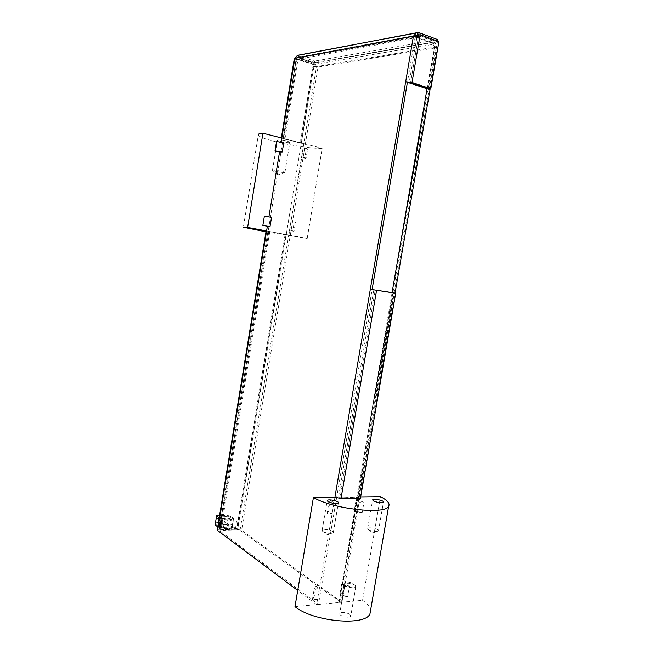 <?xml version="1.0" encoding="UTF-8"?>
<svg xmlns="http://www.w3.org/2000/svg" width="654" height="654" viewBox="0 0 654 654"><rect width="100%" height="100%" fill="white"/><g stroke="black" fill="none" stroke-linecap="round" stroke-linejoin="round"><path stroke-width="0.49" stroke-dasharray="3.27 2.45" d="M217.757 526.65L223.406 527.827L220.006 527.933L220.071 527.467L223.406 527.827L224.461 521.401L221.346 519.636L221.06 521.491L224.461 521.401L219.025 518.924M220.071 527.467L221.346 519.636M220.006 527.933L221.06 521.491M295.518 222.254L291.177 221.404L295.518 222.254L294.022 231.32L292.796 230.903L294.3 221.763M294.022 231.32L289.673 230.502L292.796 230.903M289.673 230.502L291.177 221.404M307.56 149.349L306.432 148.294L303.235 148.27L307.56 149.349L306.047 158.497L304.911 157.516L306.432 148.294M306.047 158.497L301.723 157.442L304.911 157.516M301.723 157.442L303.235 148.27M356.013 500.302L363.992 502.141L359.111 502.215L356.013 500.302L354.215 510.823L362.177 512.687L363.992 502.141M354.215 510.823L357.297 512.801L362.177 512.687M357.297 512.801L359.111 502.215M341.633 584.12L349.538 586.123L344.633 586.524L341.633 584.12L339.851 594.535L347.74 596.562L349.538 586.123M339.851 594.535L342.835 597.004L347.74 596.562M342.835 597.004L344.633 586.524M314.157 596.767L312.399 599.726L317.542 599.268L314.157 596.767L315.964 586.148L314.222 589.001L312.399 599.726M315.964 586.148L319.356 588.584L314.222 589.001M319.356 588.584L317.542 599.268M328.668 511.395L327.049 513.537L332.158 513.415L328.668 511.395L330.499 500.662L328.888 502.705L327.049 513.537M330.499 500.662L333.998 502.624L328.888 502.705M333.998 502.624L332.158 513.415M264.363 216.188L271.541 217.332M276.544 141.558L281.048 142.686L283.779 142.58M281.048 142.686L281.122 142.204M232.154 527.075L235.489 527.426L232.137 527.541L233.429 519.309L233.192 521.156L236.535 521.058L233.429 519.309M215.599 522.096L216.637 515.769L225.278 515.556C228.164 515.45 230.911 516.341 233.503 518.221L232.464 524.541C229.546 524.622 226.807 523.731 224.24 521.851C221.224 522.914 218.338 522.996 215.599 522.096L215.092 525.072M236.535 521.058L235.489 527.426M266.121 230.919L286.068 234.573L267.96 231.222L219.229 530.459L318.441 604.435L316.634 604.607L334.922 497.22L336.712 497.195L318.441 604.435M265.974 231.81L307.2 238.416L266.611 230.944L268.205 231.238L283.125 138.517L301.118 143.226L281.285 138.215L283.395 138.419L296.434 58.721L294.864 58.222M294.3 58.623L296.025 59.579L296.336 57.715L297.325 57.536L314.345 62.956L313.34 63.127L296.336 57.715M217.251 529.773L219.18 529.168L236.683 528.579L237.533 529.192L220.014 529.789L219.229 530.459M313.34 63.127L300.145 143.259M285.119 234.459L236.683 528.579M314.345 62.956L301.118 143.226M297.325 57.536L297.014 59.4L296.434 58.721L415.143 36.894L419.786 36.992M286.068 234.573L237.533 529.192M360.444 498.299L359.16 497.62L339.761 497.858L336.712 497.195L372.093 289.567M359.16 497.62L394.305 293.017M415.38 36.166L415.143 36.894L413.41 36.256M438.908 41.643L437.428 41.897L418.715 34.989L437.428 41.889L314.353 62.939L314.656 61.092L297.635 55.639L297.325 57.519L314.353 62.939M297.496 55.337L298.625 55.459L298.314 57.339L314.599 62.522L314.288 64.386L298.011 59.22L298.322 57.339L415.879 35.504L297.325 57.519M429.359 88.911L437.551 41.145M437.812 39.641L314.656 61.092M417.653 32.97L297.635 55.639M418.446 36.599L418.331 37.262L436.21 43.834L434.738 44.08L416.876 37.54L409.216 82.453M283.043 138.91L296.025 59.579L416.868 37.531L417.072 36.33M298.314 57.339L296.434 58.721M316.634 604.607L297.717 590.448M288.921 235.048L268.859 231.41L288.921 235.048L303.996 143.676L284.008 138.861L301.331 142.997L314.28 64.394L315.293 64.215L316.52 66.561L318.048 67.043L436.234 47.767L437.33 47.072L435.826 46.066L428.517 88.642M303.996 143.676L301.331 142.997L237.598 529.83L220.848 530.41L220.014 529.789L236.748 529.217L241.604 530.337L341.936 602.236L338.903 602.522L357.019 496.958L338.502 497.179L339.761 497.858L360.002 497.204L357.019 496.958L392.089 292.624M269.791 231.524L220.848 530.41M268.859 231.41L220.014 529.789L268.859 231.41M360.027 496.917L341.936 602.236M338.903 602.522L339.786 602.146L339.426 601.484L240.026 530.386L237.598 529.83M373.851 289.886L338.502 497.179M427.062 88.797L434.738 44.08L416.868 37.531L418.323 37.27L410.565 82.764L418.323 37.27M339.761 497.858L375.2 290.098L339.761 497.858M436.21 43.834L435.826 46.066L434.354 46.311L435.106 46.818L434.567 47.162L436.234 47.767L435.229 43.295L433.659 42.077L435.114 41.831L434.73 44.071L433.275 44.317L433.659 42.077L315.604 62.351L315.293 64.215L433.275 44.317L434.567 47.162L316.52 66.561L312.972 66.414L318.048 67.043L241.604 530.337M418.585 35.741L435.114 41.831M314.599 62.522L315.604 62.351L317.051 63.34L318.048 67.043M284.972 138.82L298.003 59.228L314.28 64.394L313.274 64.566L297.014 59.408L284.008 138.861L297.014 59.4M313.274 64.566L300.349 143.03M354.811 585.117L355.792 586.818C354.836 589.213 343.26 586.417 344.772 584.169L346.26 583.384C349.285 583.049 352.138 583.63 354.811 585.117M349.776 614.302C345.459 612.136 342.116 611.842 339.745 613.427C338.192 615.904 349.743 618.766 350.74 616.142L349.776 614.302M368.733 529.879C371.668 531.252 374.587 531.784 377.489 531.465L378.47 530.958C379.802 529.192 368.545 526.617 367.703 528.489L368.733 529.879M323.043 531.62C325.978 533.067 329.019 533.607 332.158 533.247L333.278 532.667C334.709 530.754 323.084 528.219 322.16 530.231L323.043 531.62M294.987 606.626L362.545 600.315L380.481 496.68M360.681 496.909L334.922 497.22M362.545 600.315C367.425 603.683 370.099 607.035 370.573 610.346M284.032 172.525C279.438 172.149 275.636 171.438 272.628 170.383L272.481 170.269C271.516 169.345 284.604 171.503 284.931 172.321L284.032 172.525M288.937 142.646L289.853 142.319C289.575 141.223 276.462 139.073 277.386 140.275C277.558 141.068 286.109 142.817 288.937 142.646M307.2 238.416L322.169 148.311C305.688 149.047 259.81 139.654 258.305 135.092L243.362 227.24M281.809 138.019L322.169 148.311M222.564 518.565L220.521 516.946C221.69 516.039 223.987 516.022 227.396 516.897L229.456 518.524L228.491 519.063L222.564 518.565M222.188 518.238L229.227 518.835C235.603 516.881 216.637 513.521 220.112 517.216L222.188 518.238M226.121 524.655L220.259 524.165L219.245 524.737C218.174 526.372 227.559 528.04 228.172 526.323L227.854 525.514L226.121 524.655M219.18 517.976C223.611 519.734 227.747 520.2 231.581 519.366C232.898 518.859 233.086 518.181 232.17 517.33C228.908 515.319 224.739 514.51 219.687 514.894M226.497 524.974L228.548 525.996C232.219 529.846 212.918 526.421 219.531 524.394L226.497 524.974M216.588 526.053C211.316 520.829 237.484 524.876 230.143 528.146L229.48 528.342C225.556 528.939 221.641 528.424 217.741 526.781M233.192 521.156C230.461 520.232 227.559 520.314 224.461 521.401L223.406 527.827L230.723 527.966L232.137 527.541L233.192 521.156M233.503 518.221L232.464 524.541M225.278 515.556L224.24 521.851M292.551 221.583L291.046 230.698M304.633 148.344L303.113 157.532M358.31 501.528L356.495 512.09M343.865 585.641L342.067 596.096M219.18 529.168L267.927 231.295M415.143 36.894L407.401 82.363M285.299 234.434L236.748 529.217M436.234 47.767L341.175 601.32M393.446 292.886L358.294 497.629M240.026 530.386L316.52 66.561M339.426 601.484L434.567 47.162M296.156 58.925L283.125 138.517M267.96 231.222L219.049 530.092M416.41 32.814L415.985 32.888M416.443 35.21L297.758 57.282M360.002 497.204L395.057 293.164M430.16 88.83L437.33 47.072M339.786 602.146L435.106 46.818M355.384 585.575L350.855 582.183L346.26 583.384M344.772 584.169L339.745 613.427M355.792 586.818L350.74 616.142M367.908 529.266L372.527 532.928L377.489 531.465M378.47 530.958L383.448 502.223M367.703 528.489L372.6 500.122M322.389 531.105L327.147 534.776L332.158 533.247M333.278 532.667L338.355 502.901M322.16 530.231L327.147 500.866M272.628 170.383L278.089 175.068L284.931 172.411M284.931 172.321L289.853 142.319M272.481 170.269L277.386 140.275M228.491 519.063L229.227 518.835M220.823 517.706L220.112 517.216M220.521 516.946L219.245 524.737M229.456 518.524L228.172 526.323M220.259 524.165L219.531 524.394M227.854 525.514L228.548 525.996M219.074 515.017L218.354 515.246M232.17 517.33L233.511 518.262M229.48 528.342L230.723 527.966M216.384 525.914L215.101 525.048"/><path stroke-width="0.98" d="M262.843 225.475L270.02 226.627L262.843 225.475L264.363 216.188L271.541 217.332L270.02 226.627M275.015 150.919L282.242 151.965L279.52 152.022L275.015 150.919L276.544 141.558L283.779 142.58L282.242 151.965M258.305 135.092C257.79 134.054 259.336 133.424 262.924 133.195L247.621 227.445L266.611 230.944L266.121 230.919L217.251 529.773L217.61 530.517L267.363 226.317M268.908 216.907L279.52 152.022M281.122 142.204L294.864 58.222L294.3 58.623L281.334 137.896M370.573 610.346L369.992 613.673C366.068 626.532 312.555 621.75 294.987 606.626L313.429 497.473L334.922 497.22L341.02 498.544L360.444 498.299L395.67 293.286L370.319 289.297L405.66 81.799L412.004 82.592L430.814 88.756L429.359 88.911L410.565 82.764L407.401 82.363L372.093 289.567L395.67 293.286M412.004 82.592L419.786 36.992L413.41 36.256L405.66 81.799L407.401 82.363M334.922 497.22L370.319 289.297L372.093 289.567M419.786 36.992L420.179 34.719L438.908 41.643L430.814 88.756M437.551 41.145L437.812 39.641L419.1 32.7L416.41 32.814L413.41 36.256L294.864 58.222L297.496 55.337L415.985 32.888M417.653 32.97L417.26 35.251L415.38 36.166M419.1 32.7L418.707 34.981L415.879 35.504L418.585 35.741M418.446 36.599L418.715 34.989L420.179 34.719M297.717 590.448L217.61 530.517M428.517 88.642L430.038 89.508L395.065 293.106L373.859 289.836L392.089 292.624L427.062 88.797L409.134 82.935L410.565 82.764L428.517 88.642M429.972 89.745L427.062 88.797M395.041 293.074L392.089 292.624M409.216 82.453L409.134 82.935M417.072 36.33L417.252 35.251M373.704 501.078L372.657 499.828C373.459 498.176 384.74 500.678 383.448 502.223C381.274 503.122 378.028 502.746 373.704 501.078M328.112 501.781L327.204 500.531C328.087 498.749 339.745 501.226 338.355 502.901C335.952 503.915 332.543 503.539 328.112 501.781M313.429 497.473C331.766 508.853 385.427 514.984 388.631 506.302C390.168 503.49 387.446 500.285 380.481 496.68L360.681 496.909M262.924 133.195L281.809 138.019M247.621 227.445L243.362 227.24L265.974 231.81M219.687 514.894L219.074 515.017C216.801 515.695 216.834 516.685 219.18 517.976M217.741 526.781L216.384 525.914M219.025 518.924L216.139 518.671L216.637 515.769M216.139 518.671L215.092 525.072L217.757 526.65M341.02 498.544L376.549 290.368M430.038 89.508L430.16 88.83M369.992 613.673L388.631 506.302M218.354 515.246L217.676 515.458"/></g></svg>
